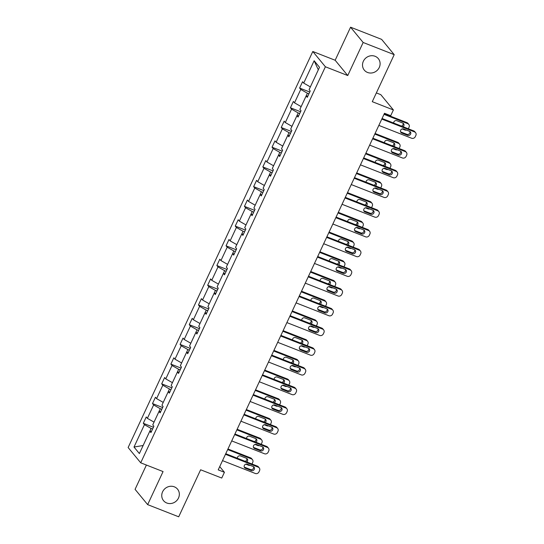 <?xml version="1.0" encoding="UTF-8"?>
<svg xmlns="http://www.w3.org/2000/svg" width="544" height="544" viewBox="0 0 544 544"><rect width="100%" height="100%" fill="white"/><g stroke="black" fill="none" stroke-linecap="round" stroke-linejoin="round"><path stroke-width="0.82" d="M174.318 486.826A9.064 8.391 -39.5 0 1 177.541 489.151A9.064 8.391 -39.5 0 1 177.378 499.848A9.064 8.391 -39.5 0 1 166.77 503.003A9.064 8.391 -39.5 0 1 163.547 500.677A9.064 8.391 -39.5 0 1 163.71 489.974A9.064 8.391 -39.5 0 1 174.318 486.826M375.081 56.284A9.064 8.391 -39.5 0 1 378.311 58.609A9.064 8.391 -39.5 0 1 378.141 69.306A9.064 8.391 -39.5 0 1 367.54 72.461A9.064 8.391 -39.5 0 1 364.31 70.135A9.064 8.391 -39.5 0 1 364.473 59.432A9.064 8.391 -39.5 0 1 375.081 56.284M350.574 27.2L335.158 60.255L347.738 75.541L363.154 42.486L350.574 27.2L381.623 39.372L394.203 54.658L372.273 101.68L393.387 109.956L380.807 94.67L376.36 92.929M363.154 42.486L394.203 54.658M146.404 465.045L135.068 489.342L147.655 504.628L178.704 516.8L200.627 469.778L221.741 478.054L224.427 472.301L219.735 466.602M312.8 51.49L128.132 447.528L140.712 462.808L325.387 66.776L312.8 51.49L335.158 60.255M152.599 429.039L151.082 428.441L143.126 445.509L134.001 447.039L144.439 424.667L143.296 423.28L153.428 427.251M151.082 428.441L144.439 424.667M161.792 409.319L160.276 408.728L154.027 422.124L147.383 418.343L146.248 416.962L143.296 423.28M147.383 418.343L153.632 404.947L152.49 403.56L162.629 407.531M170.986 389.599L169.47 389.008L163.22 402.404L156.577 398.623L155.441 397.242L152.49 403.56M156.577 398.623L162.826 385.227L161.69 383.84L171.822 387.811M180.186 369.879L178.67 369.288L172.421 382.684L165.777 378.903L164.635 377.522L161.69 383.84M165.777 378.903L172.02 365.507L170.884 364.12L181.016 368.091M189.38 350.159L187.864 349.568L181.614 362.964L174.971 359.183L173.828 357.802L170.884 364.12M174.971 359.183L181.22 345.787L180.078 344.4L190.21 348.371M198.574 330.439L197.057 329.848L190.808 343.244L184.164 339.463L183.029 338.082L180.078 344.4M184.164 339.463L190.414 326.067L189.271 324.68L199.41 328.658M207.767 310.719L206.251 310.128L200.002 323.524L193.358 319.743L192.222 318.362L189.271 324.68M193.358 319.743L199.607 306.347L198.472 304.966L208.604 308.938M216.968 290.999L215.451 290.408L209.202 303.804L202.558 300.03L201.416 298.642L198.472 304.966M202.558 300.03L208.801 286.627L207.665 285.246L217.797 289.218M226.161 271.279L224.645 270.688L218.396 284.09L211.752 280.31L210.61 278.922L207.665 285.246M211.752 280.31L218.001 266.907L216.859 265.526L226.991 269.498M235.355 251.566L233.838 250.968L227.589 264.37L220.946 260.59L219.81 259.202L216.859 265.526M220.946 260.59L227.195 247.187L226.052 245.806L236.191 249.778M244.548 231.846L243.032 231.248L236.783 244.65L230.139 240.87L229.004 239.482L226.052 245.806M230.139 240.87L236.388 227.467L235.253 226.086L245.385 230.058M253.749 212.126L252.232 211.528L245.983 224.93L239.34 221.15L238.197 219.762L235.253 226.086M239.34 221.15L245.582 207.747L244.446 206.366L254.578 210.338M262.942 192.406L261.426 191.808L255.177 205.21L248.533 201.43L247.391 200.042L244.446 206.366M248.533 201.43L254.782 188.034L253.64 186.646L263.772 190.618M272.136 172.686L270.62 172.088L264.37 185.49L257.727 181.71L256.591 180.329L253.64 186.646M257.727 181.71L263.976 168.314L262.834 166.926L272.972 170.898M281.33 152.966L279.813 152.374L273.571 165.77L266.92 161.99L265.785 160.609L262.834 166.926M266.92 161.99L273.17 148.594L272.034 147.206L282.166 151.178M290.53 133.246L289.014 132.654L282.764 146.05L276.121 142.27L274.978 140.889L272.034 147.206M276.121 142.27L282.363 128.874L281.228 127.486L291.36 131.458M299.724 113.526L298.207 112.934L291.958 126.33L285.314 122.55L284.172 121.169L281.228 127.486M285.314 122.55L291.564 109.154L290.421 107.766L300.553 111.738M308.917 93.806L307.401 93.214L301.152 106.61L294.508 102.83L293.372 101.449L290.421 107.766M294.508 102.83L300.757 89.434L299.615 88.046L309.754 92.024M303.702 83.11L314.14 60.738L318.308 69.829L310.352 86.89L303.702 83.11L302.566 81.729L299.615 88.046M314.14 60.738L319.512 67.266L309.08 89.638L310.216 91.025L307.272 97.342L306.129 95.962L299.88 109.358L301.022 110.745L298.071 117.062L296.936 115.682L290.686 129.078L291.829 130.465L288.878 136.782L287.742 135.402L281.493 148.798L282.628 150.185L279.684 156.502L278.542 155.122L272.299 168.518L273.435 169.905L270.49 176.222L269.348 174.842L263.099 188.238L264.241 189.625L261.29 195.942L260.154 194.555L253.905 207.958L255.048 209.338L252.096 215.662L250.961 214.275L244.712 227.678L245.847 229.058L242.903 235.382L241.76 233.995L235.511 247.398L236.654 248.778L233.709 255.102L232.567 253.715L226.318 267.118L227.46 268.498L224.509 274.822L223.373 273.435L217.124 286.838L218.26 288.218L215.315 294.542L214.18 293.155L207.93 306.558L209.066 307.938L206.122 314.262L204.979 312.875L198.73 326.271L199.872 327.658L196.928 333.975L195.786 332.595L189.536 345.991L190.679 347.378L187.728 353.695L186.592 352.315L180.343 365.711L181.478 367.098L178.534 373.415L177.398 372.035L171.149 385.431L172.285 386.818L169.34 393.135L168.198 391.755L161.949 405.151L163.091 406.538L160.147 412.855L159.004 411.475L152.755 424.871L153.898 426.258L150.946 432.575L149.811 431.195L139.373 453.567L134.001 447.039M393.387 109.956L390.708 115.709L384.499 113.274L218.212 469.866L224.427 472.301M160.725 411.611L159.004 411.475M160.276 408.728L153.632 404.947M169.918 391.891L168.198 391.755M169.47 389.008L162.826 385.227M179.112 372.171L177.398 372.035M178.67 369.288L172.02 365.507M188.312 352.451L186.592 352.315M187.864 349.568L181.22 345.787M197.506 332.738L195.786 332.595M197.057 329.848L190.414 326.067M206.7 313.018L204.979 312.875M206.251 310.128L199.607 306.347M215.893 293.298L214.18 293.155M215.451 290.408L208.801 286.627M225.094 273.578L223.373 273.435M224.645 270.688L218.001 266.907M234.287 253.858L232.567 253.715M233.838 250.968L227.195 247.187M243.481 234.138L241.76 233.995M243.032 231.248L236.388 227.467M252.674 214.418L250.961 214.275M252.232 211.528L245.582 207.747M261.875 194.698L260.154 194.555M261.426 191.808L254.782 188.034M271.068 174.978L269.348 174.842M270.62 172.088L263.976 168.314M280.262 155.258L278.542 155.122M279.813 152.374L273.17 148.594M289.456 135.538L287.742 135.402M289.014 132.654L282.363 128.874M298.656 115.818L296.936 115.682M298.207 112.934L291.564 109.154M307.85 96.098L306.129 95.962M307.401 93.214L300.757 89.434M347.738 75.541L325.387 66.776M147.655 504.628L163.064 471.573L140.712 462.808M151.531 431.331L149.811 431.195M381.786 119.082L414.569 131.927A2.836 2.625 140.5 0 1 415.868 135.429L415.283 136.694A2.836 2.625 140.5 0 1 411.618 138.244L378.842 125.399M415.575 132.654L414.725 131.621A2.836 2.625 -39.5 0 0 413.719 130.893L382.065 118.49M409.564 131.315A2.264 2.101 -39.5 0 1 410.332 134.565A2.264 2.101 -39.5 0 1 407.68 135.354L401.717 133.022A2.264 2.101 -39.5 0 1 400.948 129.764A2.264 2.101 -39.5 0 1 403.6 128.976L409.564 131.315M409.856 131.451A2.264 2.101 -39.5 0 1 406.83 134.327L400.867 131.988A2.264 2.101 -39.5 0 1 400.574 131.845M406.443 130.091A2.836 2.625 140.5 0 1 404.818 129.982L402.145 128.935M383.996 114.349L407.762 123.665L406.912 122.631A2.836 2.625 -39.5 0 1 407.925 123.359L408.775 124.392A2.836 2.625 140.5 0 0 407.762 123.665M384.275 113.757L406.912 122.631M401.486 126.099A2.264 2.101 140.5 0 0 403.056 123.189M403.104 126.732A2.264 2.101 140.5 0 0 402.764 123.046L396.8 120.714A2.264 2.101 140.5 0 0 393.666 123.032M408.292 128.772A2.836 2.625 140.5 0 0 408.483 128.432L409.068 127.167A2.836 2.625 140.5 0 0 408.775 124.392M372.592 138.802L405.368 151.647A2.836 2.625 140.5 0 1 406.674 155.149L406.089 156.414A2.836 2.625 140.5 0 1 402.424 157.964L369.648 145.119M406.382 152.374L405.532 151.341A2.836 2.625 -39.5 0 0 404.518 150.613L372.871 138.21M400.37 151.028A2.264 2.101 -39.5 0 1 401.132 154.285A2.264 2.101 -39.5 0 1 398.48 155.074L392.523 152.742A2.264 2.101 -39.5 0 1 391.755 149.484A2.264 2.101 -39.5 0 1 394.407 148.696L400.37 151.028M400.656 151.171A2.264 2.101 -39.5 0 1 397.63 154.04L391.673 151.708A2.264 2.101 -39.5 0 1 391.381 151.565M363.399 158.515L396.175 171.367A2.836 2.625 140.5 0 1 397.48 174.869L396.889 176.134A2.836 2.625 140.5 0 1 393.23 177.684L360.454 164.839M397.181 172.094L396.331 171.061A2.836 2.625 -39.5 0 0 395.325 170.333L363.678 157.923M391.177 170.748A2.264 2.101 -39.5 0 1 391.938 174.005A2.264 2.101 -39.5 0 1 389.286 174.794L383.323 172.462A2.264 2.101 -39.5 0 1 382.561 169.204A2.264 2.101 -39.5 0 1 385.213 168.416L391.177 170.748M391.462 170.891A2.264 2.101 -39.5 0 1 388.436 173.76L382.473 171.428A2.264 2.101 -39.5 0 1 382.187 171.285M397.249 149.811A2.836 2.625 140.5 0 1 395.624 149.702L392.945 148.655M374.802 134.069L398.568 143.385L397.718 142.351A2.836 2.625 -39.5 0 1 398.725 143.079L399.575 144.112A2.836 2.625 140.5 0 0 398.568 143.385M375.074 133.477L397.718 142.351M392.292 145.819A2.264 2.101 140.5 0 0 393.856 142.909M393.904 146.452A2.264 2.101 140.5 0 0 393.57 142.766L387.607 140.434A2.264 2.101 140.5 0 0 384.465 142.752M399.099 148.492A2.836 2.625 140.5 0 0 399.282 148.152L399.874 146.887A2.836 2.625 140.5 0 0 399.575 144.112M388.056 169.524A2.836 2.625 140.5 0 1 386.424 169.422L383.751 168.375M365.602 153.789L389.375 163.105L388.525 162.071A2.836 2.625 -39.5 0 1 389.531 162.799L390.381 163.832A2.836 2.625 140.5 0 0 389.375 163.105M365.881 153.197L388.525 162.071M383.098 165.539A2.264 2.101 140.5 0 0 384.662 162.629M384.71 166.172A2.264 2.101 140.5 0 0 384.37 162.486L378.413 160.154A2.264 2.101 140.5 0 0 375.272 162.472M389.905 168.205A2.836 2.625 140.5 0 0 390.089 167.872L390.68 166.607A2.836 2.625 140.5 0 0 390.381 163.832M354.205 178.235L386.981 191.087A2.836 2.625 140.5 0 1 388.287 194.589L387.695 195.854A2.836 2.625 140.5 0 1 384.03 197.404L351.254 184.559M387.988 191.814L387.138 190.781A2.836 2.625 -39.5 0 0 386.131 190.053L354.477 177.643M381.976 190.468A2.264 2.101 -39.5 0 1 382.745 193.725A2.264 2.101 -39.5 0 1 380.093 194.514L374.129 192.182A2.264 2.101 -39.5 0 1 373.368 188.924A2.264 2.101 -39.5 0 1 376.02 188.136L381.976 190.468M382.269 190.611A2.264 2.101 -39.5 0 1 379.243 193.48L373.279 191.148A2.264 2.101 -39.5 0 1 372.994 191.005M378.855 189.244A2.836 2.625 140.5 0 1 377.23 189.142L374.558 188.095M356.408 173.509L380.181 182.825L379.331 181.791A2.836 2.625 -39.5 0 1 380.338 182.519L381.188 183.552A2.836 2.625 140.5 0 0 380.181 182.825M356.687 172.917L379.331 181.791M373.905 185.259A2.264 2.101 140.5 0 0 375.469 182.349M375.516 185.892A2.264 2.101 140.5 0 0 375.176 182.206L369.213 179.874A2.264 2.101 140.5 0 0 366.078 182.192M380.705 187.925A2.836 2.625 140.5 0 0 380.895 187.592L381.487 186.327A2.836 2.625 140.5 0 0 381.188 183.552M345.005 197.955L377.788 210.807A2.836 2.625 140.5 0 1 379.086 214.309L378.502 215.574A2.836 2.625 140.5 0 1 374.836 217.124L342.06 204.279M378.794 211.534L377.944 210.501A2.836 2.625 -39.5 0 0 376.938 209.773L345.284 197.363M372.783 210.188A2.264 2.101 -39.5 0 1 373.551 213.445A2.264 2.101 -39.5 0 1 370.899 214.234L364.936 211.895A2.264 2.101 -39.5 0 1 364.167 208.644A2.264 2.101 -39.5 0 1 366.819 207.856L372.783 210.188M373.075 210.331A2.264 2.101 -39.5 0 1 370.049 213.2L364.086 210.868A2.264 2.101 -39.5 0 1 363.793 210.725M369.662 208.964A2.836 2.625 140.5 0 1 368.036 208.862L365.364 207.815M347.215 193.222L370.981 202.545L370.131 201.511A2.836 2.625 -39.5 0 1 371.144 202.239L371.994 203.272A2.836 2.625 140.5 0 0 370.981 202.545M347.494 192.63L370.131 201.511M364.704 204.979A2.264 2.101 140.5 0 0 366.268 202.069M366.323 205.612A2.264 2.101 140.5 0 0 365.983 201.926L360.019 199.594A2.264 2.101 140.5 0 0 356.884 201.912M371.511 207.645A2.836 2.625 140.5 0 0 371.702 207.305L372.286 206.047A2.836 2.625 140.5 0 0 371.994 203.272M335.811 217.675L368.587 230.527A2.836 2.625 140.5 0 1 369.893 234.029L369.308 235.287A2.836 2.625 140.5 0 1 365.643 236.844L332.867 223.999M369.6 231.254L368.744 230.221A2.836 2.625 -39.5 0 0 367.737 229.493L336.09 217.083M363.589 229.908A2.264 2.101 -39.5 0 1 364.351 233.165A2.264 2.101 -39.5 0 1 361.699 233.954L355.742 231.615A2.264 2.101 -39.5 0 1 354.974 228.358A2.264 2.101 -39.5 0 1 357.626 227.576L363.589 229.908M363.875 230.051A2.264 2.101 -39.5 0 1 360.849 232.92L354.892 230.588A2.264 2.101 -39.5 0 1 354.6 230.445M360.468 228.684A2.836 2.625 140.5 0 1 358.843 228.582L356.164 227.535M338.021 212.942L361.787 222.258L360.937 221.231A2.836 2.625 -39.5 0 1 361.944 221.959L362.794 222.992A2.836 2.625 140.5 0 0 361.787 222.258M338.293 212.35L360.937 221.231M355.511 224.699A2.264 2.101 140.5 0 0 357.075 221.789M357.122 225.332A2.264 2.101 140.5 0 0 356.789 221.646L350.826 219.307A2.264 2.101 140.5 0 0 347.684 221.632M362.318 227.365A2.836 2.625 140.5 0 0 362.501 227.025L363.093 225.76A2.836 2.625 140.5 0 0 362.794 222.992M326.618 237.395L359.394 250.247A2.836 2.625 140.5 0 1 360.699 253.742L360.108 255.007A2.836 2.625 140.5 0 1 356.449 256.564L323.673 243.719M360.4 250.974L359.55 249.941A2.836 2.625 -39.5 0 0 358.544 249.213L326.896 236.803M354.389 249.628A2.264 2.101 -39.5 0 1 355.157 252.885A2.264 2.101 -39.5 0 1 352.505 253.674L346.542 251.335A2.264 2.101 -39.5 0 1 345.78 248.078A2.264 2.101 -39.5 0 1 348.432 247.289L354.389 249.628M354.681 249.771A2.264 2.101 -39.5 0 1 351.655 252.64L345.692 250.301A2.264 2.101 -39.5 0 1 345.406 250.165M351.274 248.404A2.836 2.625 140.5 0 1 349.642 248.302L346.97 247.255M328.821 232.662L352.594 241.978L351.744 240.951A2.836 2.625 -39.5 0 1 352.75 241.679L353.6 242.706A2.836 2.625 140.5 0 0 352.594 241.978M329.1 232.07L351.744 240.951M346.317 244.419A2.264 2.101 140.5 0 0 347.881 241.509M347.929 245.052A2.264 2.101 140.5 0 0 347.589 241.366L341.632 239.027A2.264 2.101 140.5 0 0 338.49 241.352M353.124 247.085A2.836 2.625 140.5 0 0 353.308 246.745L353.899 245.48A2.836 2.625 140.5 0 0 353.6 242.706M317.424 257.115L350.2 269.96A2.836 2.625 140.5 0 1 351.506 273.462L350.914 274.727A2.836 2.625 140.5 0 1 347.249 276.284L314.473 263.439M351.206 270.694L350.356 269.661A2.836 2.625 -39.5 0 0 349.35 268.933L317.696 256.523M345.195 269.348A2.264 2.101 -39.5 0 1 345.964 272.605A2.264 2.101 -39.5 0 1 343.312 273.394L337.348 271.055A2.264 2.101 -39.5 0 1 336.586 267.798A2.264 2.101 -39.5 0 1 339.238 267.009L345.195 269.348M345.488 269.491A2.264 2.101 -39.5 0 1 342.462 272.36L336.498 270.021A2.264 2.101 -39.5 0 1 336.212 269.885M342.074 268.124A2.836 2.625 140.5 0 1 340.449 268.022L337.776 266.975M319.627 252.382L343.4 261.698L342.55 260.664A2.836 2.625 -39.5 0 1 343.556 261.399L344.406 262.426A2.836 2.625 140.5 0 0 343.4 261.698M319.906 251.79L342.55 260.664M337.117 264.139A2.264 2.101 140.5 0 0 338.688 261.229M338.735 264.772A2.264 2.101 140.5 0 0 338.395 261.086L332.432 258.747A2.264 2.101 140.5 0 0 329.297 261.072M343.924 266.805A2.836 2.625 140.5 0 0 344.114 266.465L344.706 265.2A2.836 2.625 140.5 0 0 344.406 262.426M308.224 276.835L341.006 289.68A2.836 2.625 140.5 0 1 342.305 293.182L341.72 294.447A2.836 2.625 140.5 0 1 338.055 296.004L305.279 283.152M342.013 290.408L341.163 289.381A2.836 2.625 -39.5 0 0 340.15 288.646L308.502 276.243M336.002 289.068A2.264 2.101 -39.5 0 1 336.77 292.325A2.264 2.101 -39.5 0 1 334.118 293.114L328.154 290.775A2.264 2.101 -39.5 0 1 327.386 287.518A2.264 2.101 -39.5 0 1 330.038 286.729L336.002 289.068M336.294 289.211A2.264 2.101 -39.5 0 1 333.268 292.08L327.304 289.741A2.264 2.101 -39.5 0 1 327.012 289.598M332.88 287.844A2.836 2.625 140.5 0 1 331.255 287.742L328.576 286.688M310.434 272.102L334.2 281.418L333.35 280.384A2.836 2.625 -39.5 0 1 334.363 281.112L335.213 282.146A2.836 2.625 140.5 0 0 334.2 281.418M310.712 271.51L333.35 280.384M327.923 283.859A2.264 2.101 140.5 0 0 329.487 280.949M329.542 284.492A2.264 2.101 140.5 0 0 329.202 280.806L323.238 278.467A2.264 2.101 140.5 0 0 320.103 280.792M334.73 286.525A2.836 2.625 140.5 0 0 334.92 286.185L335.505 284.92A2.836 2.625 140.5 0 0 335.213 282.146M299.03 296.555L331.806 309.4A2.836 2.625 140.5 0 1 333.112 312.902L332.52 314.167A2.836 2.625 140.5 0 1 328.862 315.724L296.086 302.872M332.812 310.128L331.962 309.094A2.836 2.625 -39.5 0 0 330.956 308.366L299.309 295.963M326.808 308.788A2.264 2.101 -39.5 0 1 327.57 312.045A2.264 2.101 -39.5 0 1 324.918 312.834L318.961 310.495A2.264 2.101 -39.5 0 1 318.192 307.238A2.264 2.101 -39.5 0 1 320.844 306.449L326.808 308.788M327.094 308.931A2.264 2.101 -39.5 0 1 324.068 311.8L318.111 309.461A2.264 2.101 -39.5 0 1 317.818 309.318M289.836 316.275L322.612 329.12A2.836 2.625 140.5 0 1 323.918 332.622L323.326 333.887A2.836 2.625 140.5 0 1 319.668 335.444L286.892 322.592M323.619 329.848L322.769 328.814A2.836 2.625 -39.5 0 0 321.762 328.086L290.108 315.683M317.608 328.508A2.264 2.101 -39.5 0 1 318.376 331.765A2.264 2.101 -39.5 0 1 315.724 332.554L309.76 330.215A2.264 2.101 -39.5 0 1 308.999 326.958A2.264 2.101 -39.5 0 1 311.651 326.169L317.608 328.508M317.9 328.651A2.264 2.101 -39.5 0 1 314.874 331.52L308.91 329.181A2.264 2.101 -39.5 0 1 308.625 329.038M280.643 335.995L313.419 348.84A2.836 2.625 140.5 0 1 314.724 352.342L314.133 353.607A2.836 2.625 140.5 0 1 310.468 355.164L277.692 342.312M314.425 349.568L313.575 348.534A2.836 2.625 -39.5 0 0 312.569 347.806L280.915 335.403M308.414 348.228A2.264 2.101 -39.5 0 1 309.182 351.485A2.264 2.101 -39.5 0 1 306.53 352.274L300.567 349.935A2.264 2.101 -39.5 0 1 299.805 346.678A2.264 2.101 -39.5 0 1 302.457 345.889L308.414 348.228M308.706 348.364A2.264 2.101 -39.5 0 1 305.68 351.24L299.717 348.901A2.264 2.101 -39.5 0 1 299.424 348.758M271.442 355.715L304.218 368.56A2.836 2.625 140.5 0 1 305.524 372.062L304.939 373.327A2.836 2.625 140.5 0 1 301.274 374.884L268.498 362.032M305.232 369.288L304.382 368.254A2.836 2.625 -39.5 0 0 303.368 367.526L271.721 355.123M299.22 367.948A2.264 2.101 -39.5 0 1 299.989 371.205A2.264 2.101 -39.5 0 1 297.337 371.987L291.373 369.655A2.264 2.101 -39.5 0 1 290.605 366.398A2.264 2.101 -39.5 0 1 293.257 365.609L299.22 367.948M299.513 368.084A2.264 2.101 -39.5 0 1 296.487 370.96L290.523 368.621A2.264 2.101 -39.5 0 1 290.231 368.478M262.249 375.435L295.025 388.28A2.836 2.625 140.5 0 1 296.33 391.782L295.739 393.047A2.836 2.625 140.5 0 1 292.08 394.597L259.304 381.752M296.031 389.008L295.181 387.974A2.836 2.625 -39.5 0 0 294.175 387.246L262.528 374.843M290.027 387.668A2.264 2.101 -39.5 0 1 290.788 390.918A2.264 2.101 -39.5 0 1 288.136 391.707L282.18 389.375A2.264 2.101 -39.5 0 1 281.411 386.118A2.264 2.101 -39.5 0 1 284.063 385.329L290.027 387.668M290.312 387.804A2.264 2.101 -39.5 0 1 287.286 390.68L281.33 388.341A2.264 2.101 -39.5 0 1 281.037 388.198M253.055 395.155L285.831 408A2.836 2.625 140.5 0 1 287.137 411.502L286.545 412.767A2.836 2.625 140.5 0 1 282.887 414.317L250.104 401.472M286.838 408.728L285.988 407.694A2.836 2.625 -39.5 0 0 284.981 406.966L253.327 394.563M280.826 407.381A2.264 2.101 -39.5 0 1 281.595 410.638A2.264 2.101 -39.5 0 1 278.943 411.427L272.979 409.095A2.264 2.101 -39.5 0 1 272.218 405.838A2.264 2.101 -39.5 0 1 274.87 405.049L280.826 407.381M281.119 407.524A2.264 2.101 -39.5 0 1 278.093 410.394L272.129 408.061A2.264 2.101 -39.5 0 1 271.844 407.918M323.687 307.564A2.836 2.625 140.5 0 1 322.062 307.462L319.382 306.408M301.24 291.822L325.006 301.138L324.156 300.104A2.836 2.625 -39.5 0 1 325.162 300.832L326.012 301.866A2.836 2.625 140.5 0 0 325.006 301.138M301.512 291.23L324.156 300.104M318.73 303.579A2.264 2.101 140.5 0 0 320.294 300.669M320.341 304.212A2.264 2.101 140.5 0 0 320.008 300.526L314.044 298.187A2.264 2.101 140.5 0 0 310.903 300.512M325.536 306.245A2.836 2.625 140.5 0 0 325.72 305.905L326.312 304.64A2.836 2.625 140.5 0 0 326.012 301.866M314.493 327.284A2.836 2.625 140.5 0 1 312.861 327.182L310.189 326.128M292.04 311.542L315.812 320.858L314.962 319.824A2.836 2.625 -39.5 0 1 315.969 320.552L316.819 321.586A2.836 2.625 140.5 0 0 315.812 320.858M292.318 310.95L314.962 319.824M309.536 323.292A2.264 2.101 140.5 0 0 311.1 320.382M311.148 323.925A2.264 2.101 140.5 0 0 310.808 320.246L304.851 317.907A2.264 2.101 140.5 0 0 301.709 320.226M316.343 325.965A2.836 2.625 140.5 0 0 316.526 325.625L317.118 324.36A2.836 2.625 140.5 0 0 316.819 321.586M305.293 347.004A2.836 2.625 140.5 0 1 303.668 346.895L300.995 345.848M282.846 331.262L306.619 340.578L305.769 339.544A2.836 2.625 -39.5 0 1 306.775 340.272L307.625 341.306A2.836 2.625 140.5 0 0 306.619 340.578M283.125 330.67L305.769 339.544M300.336 343.012A2.264 2.101 140.5 0 0 301.906 340.102M301.954 343.645A2.264 2.101 140.5 0 0 301.614 339.966L295.65 337.627A2.264 2.101 140.5 0 0 292.516 339.946M307.142 345.685A2.836 2.625 140.5 0 0 307.333 345.345L307.918 344.08A2.836 2.625 140.5 0 0 307.625 341.306M296.099 366.724A2.836 2.625 140.5 0 1 294.474 366.615L291.795 365.568M273.652 350.982L297.418 360.298L296.568 359.264A2.836 2.625 -39.5 0 1 297.582 359.992L298.432 361.026A2.836 2.625 140.5 0 0 297.418 360.298M273.924 350.39L296.568 359.264M291.142 362.732A2.264 2.101 140.5 0 0 292.706 359.822M292.754 363.365A2.264 2.101 140.5 0 0 292.42 359.686L286.457 357.347A2.264 2.101 140.5 0 0 283.322 359.666M297.949 365.405A2.836 2.625 140.5 0 0 298.139 365.065L298.724 363.8A2.836 2.625 140.5 0 0 298.432 361.026M286.906 386.444A2.836 2.625 140.5 0 1 285.28 386.335L282.601 385.288M264.459 370.702L288.225 380.018L287.375 378.984A2.836 2.625 -39.5 0 1 288.381 379.712L289.231 380.746A2.836 2.625 140.5 0 0 288.225 380.018M264.731 370.11L287.375 378.984M281.948 382.452A2.264 2.101 140.5 0 0 283.512 379.542M283.56 383.085A2.264 2.101 140.5 0 0 283.227 379.399L277.263 377.067A2.264 2.101 140.5 0 0 274.122 379.386M288.755 385.125A2.836 2.625 140.5 0 0 288.939 384.785L289.53 383.52A2.836 2.625 140.5 0 0 289.231 380.746M277.705 406.164A2.836 2.625 140.5 0 1 276.08 406.055L273.408 405.008M255.258 390.422L279.031 399.738L278.181 398.704A2.836 2.625 -39.5 0 1 279.188 399.432L280.038 400.466A2.836 2.625 140.5 0 0 279.031 399.738M255.537 389.83L278.181 398.704M272.755 402.172A2.264 2.101 140.5 0 0 274.319 399.262M274.366 402.805A2.264 2.101 140.5 0 0 274.026 399.119L268.07 396.787A2.264 2.101 140.5 0 0 264.928 399.106M279.562 404.838A2.836 2.625 140.5 0 0 279.745 404.505L280.337 403.24A2.836 2.625 140.5 0 0 280.038 400.466M243.862 414.868L276.638 427.72A2.836 2.625 140.5 0 1 277.943 431.222L277.352 432.487A2.836 2.625 140.5 0 1 273.686 434.037L240.91 421.192M277.644 428.448L276.794 427.414A2.836 2.625 -39.5 0 0 275.788 426.686L244.134 414.276M271.633 427.101A2.264 2.101 -39.5 0 1 272.401 430.358A2.264 2.101 -39.5 0 1 269.749 431.147L263.786 428.815A2.264 2.101 -39.5 0 1 263.024 425.558A2.264 2.101 -39.5 0 1 265.676 424.769L271.633 427.101M271.925 427.244A2.264 2.101 -39.5 0 1 268.899 430.114L262.936 427.781A2.264 2.101 -39.5 0 1 262.643 427.638M268.512 425.877A2.836 2.625 140.5 0 1 266.886 425.775L264.214 424.728M246.065 410.142L269.838 419.458L268.988 418.424A2.836 2.625 -39.5 0 1 269.994 419.152L270.844 420.186A2.836 2.625 140.5 0 0 269.838 419.458M246.344 409.55L268.988 418.424M263.554 421.892A2.264 2.101 140.5 0 0 265.125 418.982M265.173 422.525A2.264 2.101 140.5 0 0 264.833 418.839L258.869 416.507A2.264 2.101 140.5 0 0 255.734 418.826M270.361 424.558A2.836 2.625 140.5 0 0 270.552 424.225L271.136 422.96A2.836 2.625 140.5 0 0 270.844 420.186M234.661 434.588L267.437 447.44A2.836 2.625 140.5 0 1 268.743 450.942L268.158 452.207A2.836 2.625 140.5 0 1 264.493 453.757L231.717 440.912M268.45 448.168L267.6 447.134A2.836 2.625 -39.5 0 0 266.587 446.406L234.94 433.996M262.439 446.821A2.264 2.101 -39.5 0 1 263.201 450.078A2.264 2.101 -39.5 0 1 260.556 450.867L254.592 448.535A2.264 2.101 -39.5 0 1 253.824 445.278A2.264 2.101 -39.5 0 1 256.476 444.489L262.439 446.821M262.732 446.964A2.264 2.101 -39.5 0 1 259.706 449.834L253.742 447.501A2.264 2.101 -39.5 0 1 253.45 447.358M259.318 445.597A2.836 2.625 140.5 0 1 257.693 445.495L255.014 444.448M236.871 429.862L260.637 439.178L259.787 438.144A2.836 2.625 -39.5 0 1 260.8 438.872L261.65 439.906A2.836 2.625 140.5 0 0 260.637 439.178M237.143 429.27L259.787 438.144M254.361 441.612A2.264 2.101 140.5 0 0 255.925 438.702M255.972 442.245A2.264 2.101 140.5 0 0 255.639 438.559L249.676 436.227A2.264 2.101 140.5 0 0 246.541 438.546M261.168 444.278A2.836 2.625 140.5 0 0 261.358 443.938L261.943 442.68A2.836 2.625 140.5 0 0 261.65 439.906M225.468 454.308L258.244 467.16A2.836 2.625 140.5 0 1 259.549 470.662L258.958 471.927A2.836 2.625 140.5 0 1 255.299 473.477L222.523 460.632M259.25 467.888L258.4 466.854A2.836 2.625 -39.5 0 0 257.394 466.126L225.746 453.716M253.246 466.541A2.264 2.101 -39.5 0 1 254.007 469.798A2.264 2.101 -39.5 0 1 251.355 470.587L245.398 468.248A2.264 2.101 -39.5 0 1 244.63 464.998A2.264 2.101 -39.5 0 1 247.282 464.209L253.246 466.541M253.531 466.684A2.264 2.101 -39.5 0 1 250.505 469.554L244.548 467.221A2.264 2.101 -39.5 0 1 244.256 467.078M250.124 465.317A2.836 2.625 140.5 0 1 248.499 465.215L245.82 464.168M227.678 449.575L251.444 458.898L250.594 457.864A2.836 2.625 -39.5 0 1 251.6 458.592L252.45 459.626A2.836 2.625 140.5 0 0 251.444 458.898M227.95 448.984L250.594 457.864M245.167 461.332A2.264 2.101 140.5 0 0 246.731 458.422M246.779 461.965A2.264 2.101 140.5 0 0 246.446 458.279L240.482 455.94A2.264 2.101 140.5 0 0 237.34 458.266M251.974 463.998A2.836 2.625 140.5 0 0 252.158 463.658L252.749 462.4A2.836 2.625 140.5 0 0 252.45 459.626M413.719 130.893L414.569 131.927M407.68 135.354L406.83 134.327M401.717 133.022L400.867 131.988M404.518 150.613L405.368 151.647M398.48 155.074L397.63 154.04M392.523 152.742L391.673 151.708M395.325 170.333L396.175 171.367M389.286 174.794L388.436 173.76M383.323 172.462L382.473 171.428M386.131 190.053L386.981 191.087M380.093 194.514L379.243 193.48M374.129 192.182L373.279 191.148M376.938 209.773L377.788 210.807M370.899 214.234L370.049 213.2M364.936 211.895L364.086 210.868M367.737 229.493L368.587 230.527M361.699 233.954L360.849 232.92M355.742 231.615L354.892 230.588M358.544 249.213L359.394 250.247M352.505 253.674L351.655 252.64M346.542 251.335L345.692 250.301M349.35 268.933L350.2 269.96M343.312 273.394L342.462 272.36M337.348 271.055L336.498 270.021M340.15 288.646L341.006 289.68M334.118 293.114L333.268 292.08M328.154 290.775L327.304 289.741M330.956 308.366L331.806 309.4M324.918 312.834L324.068 311.8M318.961 310.495L318.111 309.461M321.762 328.086L322.612 329.12M315.724 332.554L314.874 331.52M309.76 330.215L308.91 329.181M312.569 347.806L313.419 348.84M306.53 352.274L305.68 351.24M300.567 349.935L299.717 348.901M303.368 367.526L304.218 368.56M297.337 371.987L296.487 370.96M291.373 369.655L290.523 368.621M294.175 387.246L295.025 388.28M288.136 391.707L287.286 390.68M282.18 389.375L281.33 388.341M284.981 406.966L285.831 408M278.943 411.427L278.093 410.394M272.979 409.095L272.129 408.061M275.788 426.686L276.638 427.72M269.749 431.147L268.899 430.114M263.786 428.815L262.936 427.781M266.587 446.406L267.437 447.44M260.556 450.867L259.706 449.834M254.592 448.535L253.742 447.501M257.394 466.126L258.244 467.16M251.355 470.587L250.505 469.554M245.398 468.248L244.548 467.221"/></g></svg>

